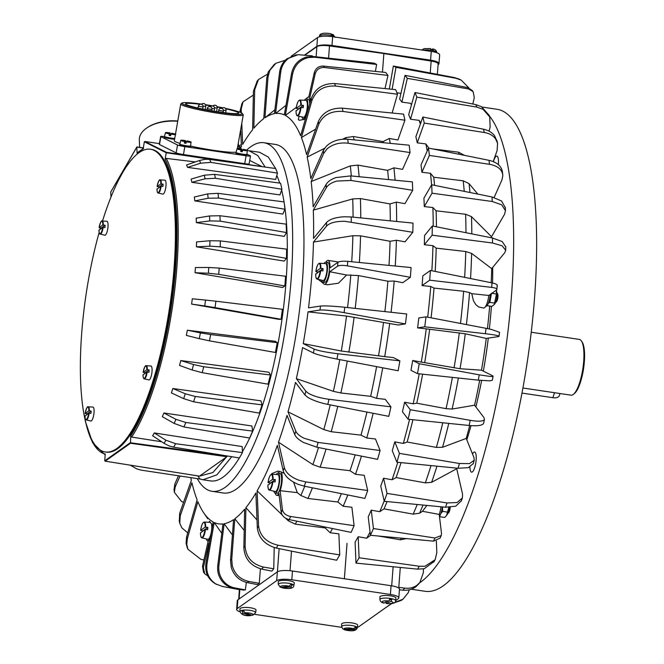 <?xml version="1.0" encoding="UTF-8"?>
<svg xmlns="http://www.w3.org/2000/svg" width="664" height="664" viewBox="0 0 664 664"><rect width="100%" height="100%" fill="white"/><g stroke="black" fill="none" stroke-linecap="round" stroke-linejoin="round"><path stroke-width="1" d="M186.302 141.639A5.005 0.432 -170.1 0 0 190.825 142.021A5.005 0.432 -170.1 0 0 187.107 140.917L186.302 141.639L185.978 143.341A5.337 0.465 -170.1 0 1 184.401 143.059L184.716 141.357L185.53 140.627L185.264 142.287A5.337 0.465 -170.1 0 1 186.144 142.436M190.668 145.997A5.536 0.481 -170.1 0 1 190.676 146.038L190.676 146.038A5.536 0.481 -170.1 0 1 190.659 146.072A5.536 0.481 -170.1 0 1 185.721 145.657A5.536 0.481 -170.1 0 1 179.961 144.304A5.536 0.481 -170.1 0 1 179.77 144.138A5.536 0.481 -170.1 0 1 179.77 144.13A5.536 0.481 -170.1 0 1 179.786 144.105M242.584 150.031A5.005 0.432 -170.1 0 0 247.108 150.413A5.005 0.432 -170.1 0 0 243.397 149.309L242.584 150.031L242.26 151.732A5.337 0.465 -170.1 0 1 240.683 151.45L240.999 149.749L241.812 149.018L241.547 150.678A5.337 0.465 -170.1 0 1 242.426 150.828M246.95 154.388A5.536 0.481 -170.1 0 1 246.966 154.43L246.966 154.43A5.536 0.481 -170.1 0 1 246.942 154.463A5.536 0.481 -170.1 0 1 242.003 154.048A5.536 0.481 -170.1 0 1 236.243 152.695A5.536 0.481 -170.1 0 1 236.052 152.529A5.536 0.481 -170.1 0 1 236.052 152.521A5.536 0.481 -170.1 0 1 236.069 152.496L235.911 153.318A5.536 0.481 -170.1 0 0 236.102 153.484A5.536 0.481 -170.1 0 0 242.053 154.87A5.536 0.481 -170.1 0 0 246.825 155.227L247.29 150.595L248.992 150.728L257.773 155.542L265.143 167.071L209.708 159.426L205.159 159.294L199.515 160.48L200.611 163.203L210.903 162.381L209.708 159.426M105.319 451.985L106.282 452.126A153.052 42.255 -81.5 0 0 117.727 448.681A153.052 42.255 -81.5 0 0 173.204 287.396A153.052 42.255 -81.5 0 0 151.417 149.375L150.462 149.234A153.052 42.255 98.5 0 1 172.242 287.255A153.052 42.255 98.5 0 1 116.764 448.54A153.052 42.255 98.5 0 1 105.319 451.985A153.052 42.255 98.5 0 1 99.144 232.45M102.513 221.029A153.052 42.255 98.5 0 1 139.017 152.678A153.052 42.255 98.5 0 1 150.462 149.234M105.111 225.229L101.077 228.084L99.144 227.644L102.829 225.038L105.111 225.229A6.781 1.876 98.5 0 1 104.929 227.561L102.654 227.37L99.202 230.117M103.302 225.005A6.623 1.826 -81.5 0 0 102.181 221.004L106.871 221.278A7.047 1.942 98.5 0 1 107.933 227.553A7.047 1.942 98.5 0 1 105.368 235.064A7.047 1.942 98.5 0 1 104.787 235.214L100.231 234.101A6.623 1.826 -81.5 0 0 100.77 233.96A6.623 1.826 -81.5 0 0 103.127 227.337M91.134 411.033L87.108 413.888L85.175 413.456L88.86 410.842L91.134 411.033A6.781 1.876 98.5 0 1 90.96 413.373L88.685 413.182L85.224 415.93M89.333 410.808A6.623 1.826 -81.5 0 0 88.212 406.816L92.894 407.082A7.047 1.942 98.5 0 1 93.956 413.357A7.047 1.942 98.5 0 1 91.391 420.868A7.047 1.942 98.5 0 1 90.819 421.017L86.254 419.914A6.623 1.826 -81.5 0 0 86.801 419.772A6.623 1.826 -81.5 0 0 89.159 413.141M149.134 369.939L145.109 372.794L143.175 372.363L146.852 369.748L149.134 369.939A6.781 1.876 98.5 0 1 148.96 372.28L146.678 372.089L143.225 374.836M147.325 369.715A6.623 1.826 -81.5 0 0 146.204 365.723L150.894 365.988A7.047 1.942 98.5 0 1 151.956 372.263A7.047 1.942 98.5 0 1 149.392 379.775A7.047 1.942 98.5 0 1 148.819 379.924L144.254 378.82A6.623 1.826 -81.5 0 0 144.793 378.679A6.623 1.826 -81.5 0 0 147.151 372.056M163.103 184.135L159.078 186.991L157.144 186.551L160.829 183.945L163.103 184.135A6.781 1.876 98.5 0 1 162.929 186.468L160.655 186.277L157.194 189.024M161.302 183.911A6.623 1.826 -81.5 0 0 160.182 179.911L164.863 180.185A7.047 1.942 98.5 0 1 165.925 186.459A7.047 1.942 98.5 0 1 163.361 193.971A7.047 1.942 98.5 0 1 162.788 194.12L158.223 193.008A6.623 1.826 -81.5 0 0 158.762 192.867A6.623 1.826 -81.5 0 0 161.12 186.244M246.651 150.105A176.209 48.646 98.5 0 1 250.776 146.702A176.209 48.646 98.5 0 1 263.957 142.735A176.209 48.646 98.5 0 1 289.031 301.647A176.209 48.646 98.5 0 1 225.162 487.334A176.209 48.646 98.5 0 1 211.982 491.302A176.209 48.646 98.5 0 1 197.241 478.603M263.957 142.735L275.245 144.42A176.209 48.646 98.5 0 1 300.327 303.332A176.209 48.646 98.5 0 1 236.459 489.019A176.209 48.646 98.5 0 1 223.278 492.987L211.982 491.302M305.39 119.08L299.522 120.284L298.302 119.678L299.124 116.258M325.933 262.114A12.085 3.337 98.5 0 1 328.058 260.396A12.085 3.337 98.5 0 1 330.016 267.858L337.885 262.28L337.586 266.181L329.726 271.75A12.085 3.337 98.5 0 1 324.497 284.3A12.085 3.337 98.5 0 1 323.625 283.669A12.085 3.337 98.5 0 1 322.97 282.034M323.625 283.669L318.239 279.353M271.46 474.27L271.684 473.673L278.025 471.066L281.005 471.863A12.085 3.337 98.5 0 1 280.133 490.704L282.424 509.744L281.229 512.425L278.938 493.394A12.085 3.337 98.5 0 1 276.705 495.302A12.085 3.337 98.5 0 1 275.178 493.037M209.558 521.381L212.596 525.307M398.807 597.957L399.471 589.2A12.085 2.971 -175.7 0 0 398.118 587.681A12.085 2.971 -175.7 0 0 391.063 585.714L292.475 571.015A12.085 2.971 -175.7 0 0 283.287 570.559A12.085 2.971 -175.7 0 0 277.344 571.878L237.853 599.866A12.085 2.971 -175.7 0 0 237.289 600.671L236.633 609.428A12.085 2.971 4.3 0 1 237.189 608.622L276.68 580.643A12.085 2.971 4.3 0 1 282.623 579.315A12.085 2.971 4.3 0 1 291.811 579.772L390.407 594.471A12.085 2.971 4.3 0 1 397.462 596.438A12.085 2.971 4.3 0 1 398.807 597.957A12.085 2.971 4.3 0 1 398.251 598.762L395.536 600.688M240.019 611.793A12.085 2.971 4.3 0 1 237.978 610.946A12.085 2.971 4.3 0 1 236.633 609.428M239.961 608.946A8.059 1.984 4.3 0 1 245.041 607.444A8.059 1.984 4.3 0 1 253.872 608.564A8.059 1.984 4.3 0 1 256.022 610.15L255.607 612.673A7.827 1.926 -175.7 0 0 253.515 611.129A7.827 1.926 -175.7 0 0 242.484 610.257A7.827 1.926 -175.7 0 0 240.003 611.502L239.961 608.946M251.714 615.105L250.361 615.52L243.173 613.113L241.671 610.606A7.802 1.917 4.3 0 1 242.484 610.448A7.802 1.917 4.3 0 1 243.431 610.324L244.933 612.831L252.121 615.237L252.818 615.271L255.607 612.673M341.62 624.102A8.059 1.984 4.3 0 1 345.969 622.633A8.059 1.984 4.3 0 1 357.68 625.305L357.257 627.829A7.827 1.926 -175.7 0 0 356.402 626.808A7.827 1.926 -175.7 0 0 345.886 625.231A7.827 1.926 -175.7 0 0 341.653 626.658L341.62 624.102M341.653 626.658L342.732 628.849L344.068 629.289L353.431 628.758L355.73 626.691A7.802 1.917 4.3 0 1 356.361 626.99A7.802 1.917 4.3 0 1 356.834 627.297L354.534 629.372L345.172 629.904L343.645 629.273M281.113 580.494A8.059 1.984 4.3 0 1 289.819 580.851A8.059 1.984 4.3 0 1 294.301 583.034L293.878 585.548A7.827 1.926 -175.7 0 0 292.069 584.104A7.827 1.926 -175.7 0 0 281.071 583.092A7.827 1.926 -175.7 0 0 278.274 584.378L278.241 581.822A8.059 1.984 4.3 0 1 281.113 580.494M278.274 584.378L280.283 587.192L281.113 587.325L289.189 586.221L291.189 584.021A7.802 1.917 4.3 0 1 292.036 584.295A7.802 1.917 4.3 0 1 292.733 584.586L290.732 586.785L282.656 587.889L281.312 587.3M379.891 596.977A8.059 1.984 4.3 0 1 380.688 596.164A8.059 1.984 4.3 0 1 389.876 595.749A8.059 1.984 4.3 0 1 395.952 598.189L395.536 600.704A7.827 1.926 -175.7 0 0 391.121 598.579A7.827 1.926 -175.7 0 0 380.704 598.745A7.827 1.926 -175.7 0 0 379.933 599.534L379.891 596.977M379.933 599.534C380.173 601.509 381.501 602.68 383.892 603.053L388.78 600.995L389.976 598.579A7.802 1.917 4.3 0 1 391.096 598.77A7.802 1.917 4.3 0 1 392.142 598.994L390.947 601.401L386.116 603.468M390.947 601.401A5.42 1.336 4.3 0 1 392.449 603.136A5.42 1.336 4.3 0 1 386.373 603.427L385.477 601.949M531.241 332.241L579.348 339.412A28.195 7.785 98.5 0 1 581.382 340.914A28.195 7.785 98.5 0 1 582.776 344.184A28.195 7.785 98.5 0 1 582.278 372.089A28.195 7.785 98.5 0 1 573.422 394.341A28.195 7.785 98.5 0 1 571.032 395.18L522.925 388.008M573.422 394.341L574.443 393.511A27.182 7.503 -81.5 0 0 582.984 372.056A27.182 7.503 -81.5 0 0 583.465 345.156A27.182 7.503 -81.5 0 0 582.12 342.002L581.382 340.914M419.557 582.892A243.671 67.271 -81.5 0 0 420.312 582.369A243.671 67.271 -81.5 0 0 504.74 355.531A243.671 67.271 -81.5 0 0 489.219 115.685M411.29 589.225L425.068 591.284A243.671 67.271 -81.5 0 0 443.286 585.797A243.671 67.271 -81.5 0 0 531.615 329.012A243.671 67.271 -81.5 0 0 496.929 109.261L482.147 107.062M472.519 453.969A10.176 2.805 98.5 0 1 473.822 452.25A10.176 2.805 98.5 0 1 474.586 452.018A10.176 2.805 98.5 0 1 476.03 461.198A10.176 2.805 98.5 0 1 472.345 471.921A10.176 2.805 98.5 0 1 471.581 472.145A10.176 2.805 98.5 0 1 469.929 467.082M493.41 161.659A10.176 2.805 98.5 0 1 496.83 156.098A10.176 2.805 98.5 0 1 498.398 163.991A10.176 2.805 98.5 0 1 498.349 164.63M237.587 147.275A10.068 2.78 98.5 0 1 238.002 146.893A10.068 2.78 98.5 0 1 238.758 146.669L240.667 146.952A10.068 2.78 98.5 0 1 241.073 147.134M238.758 146.669A10.068 2.78 98.5 0 1 240.077 148.761M304.444 100.289A10.068 2.78 98.5 0 1 305.44 99.11A10.068 2.78 98.5 0 1 306.195 98.886L308.113 99.168A10.068 2.78 98.5 0 1 309.731 103.816M306.195 98.886A10.068 2.78 98.5 0 1 307.631 107.966A10.068 2.78 98.5 0 1 303.979 118.574A10.068 2.78 98.5 0 1 303.224 118.806A10.068 2.78 98.5 0 1 301.962 116.947M324.098 263.508A10.068 2.78 98.5 0 1 325.094 262.33A10.068 2.78 98.5 0 1 325.841 262.106L327.759 262.388A10.068 2.78 98.5 0 1 329.195 271.468A10.068 2.78 98.5 0 1 325.543 282.084A10.068 2.78 98.5 0 1 324.787 282.308L322.878 282.026A10.068 2.78 98.5 0 1 321.608 280.166M325.841 262.106A10.068 2.78 98.5 0 1 327.277 271.186A10.068 2.78 98.5 0 1 323.625 281.793A10.068 2.78 98.5 0 1 322.878 282.026M212.189 524.751A10.068 2.78 98.5 0 1 212.248 527.324M210.612 536.67A10.068 2.78 98.5 0 1 208.405 540.579A10.068 2.78 98.5 0 1 207.649 540.803A10.068 2.78 98.5 0 1 206.388 538.952M276.307 474.511A10.068 2.78 98.5 0 1 277.303 473.332A10.068 2.78 98.5 0 1 278.058 473.108L279.967 473.39A10.068 2.78 98.5 0 1 281.403 482.471A10.068 2.78 98.5 0 1 277.751 493.086A10.068 2.78 98.5 0 1 277.004 493.31L275.087 493.028A10.068 2.78 98.5 0 1 273.825 491.169M278.058 473.108A10.068 2.78 98.5 0 1 279.486 482.189A10.068 2.78 98.5 0 1 275.842 492.796A10.068 2.78 98.5 0 1 275.087 493.028M207.84 527.374L202.943 530.843L200.636 530.345L205.168 527.133L207.84 527.374A8.209 2.266 98.5 0 1 207.666 529.706L204.993 529.465L200.686 532.818M205.641 527.1A8.009 2.208 -81.5 0 0 204.288 522.029L210.339 522.377A8.557 2.365 98.5 0 1 210.496 522.402M211.368 523.614A8.557 2.365 98.5 0 1 211.293 532.237A8.557 2.365 98.5 0 1 208.513 539.118A8.557 2.365 98.5 0 1 207.815 539.301L201.931 537.873A8.009 2.208 -81.5 0 0 202.586 537.699A8.009 2.208 -81.5 0 0 205.466 529.432M303.415 105.368L298.518 108.838L296.21 108.34L300.742 105.128L303.415 105.368A8.209 2.266 98.5 0 1 303.24 107.709L300.568 107.468L296.268 110.813M301.215 105.095A8.009 2.208 -81.5 0 0 299.871 100.023L305.913 100.372A8.557 2.365 98.5 0 1 307.2 107.991A8.557 2.365 98.5 0 1 304.087 117.113A8.557 2.365 98.5 0 1 303.39 117.296L297.505 115.868A8.009 2.208 -81.5 0 0 298.161 115.694A8.009 2.208 -81.5 0 0 301.041 107.427M237.446 148.097L238.476 148.155A8.557 2.365 98.5 0 1 239.173 148.653M323.069 268.588L318.172 272.057L315.865 271.559L320.397 268.347L323.069 268.588A8.209 2.266 98.5 0 1 322.895 270.929L320.222 270.68L315.915 274.033M320.87 268.314A8.009 2.208 -81.5 0 0 319.517 263.243L325.559 263.591A8.557 2.365 98.5 0 1 326.854 271.211A8.557 2.365 98.5 0 1 323.741 280.332A8.557 2.365 98.5 0 1 323.036 280.515L317.16 279.087A8.009 2.208 -81.5 0 0 317.807 278.913A8.009 2.208 -81.5 0 0 320.695 270.646M275.278 479.591L270.381 483.06L268.073 482.562L272.605 479.35L275.278 479.591A8.209 2.266 98.5 0 1 275.103 481.931L272.431 481.682L268.132 485.035M273.078 479.317A8.009 2.208 -81.5 0 0 271.734 474.245L277.776 474.594A8.557 2.365 98.5 0 1 279.063 482.213A8.557 2.365 98.5 0 1 275.95 491.335A8.557 2.365 98.5 0 1 275.253 491.518L269.368 490.09A8.009 2.208 -81.5 0 0 270.024 489.916A8.009 2.208 -81.5 0 0 272.904 481.649M496.971 292.882A5.038 1.386 98.5 0 1 496.996 292.924A5.038 1.386 98.5 0 1 497.261 297.846A5.038 1.386 98.5 0 1 495.576 302.469A5.038 1.386 98.5 0 1 495.535 302.493M449.636 507.354A5.038 1.386 98.5 0 1 447.785 513.471A5.038 1.386 98.5 0 1 447.744 513.496M439.983 515.513L439.817 516.725L439.452 516.36A10.068 2.78 98.5 0 0 441.95 509.404A10.068 2.78 98.5 0 0 442.349 506.931M490.298 294.409A10.068 2.78 98.5 0 1 486.546 306.087A10.068 2.78 98.5 0 1 485.791 306.311L485.699 306.295M438.091 64.698L438.423 64.466A12.085 2.971 -175.7 0 0 438.987 63.653A12.085 2.971 -175.7 0 0 437.634 62.134A12.085 2.971 -175.7 0 0 430.579 60.167L331.992 45.467A12.085 2.971 -175.7 0 0 322.795 45.011A12.085 2.971 -175.7 0 0 316.861 46.339L304.627 55.004M291.089 56.299L317.517 37.582A12.085 2.971 4.3 0 1 323.459 36.254A12.085 2.971 4.3 0 1 332.647 36.711L431.243 51.41A12.085 2.971 4.3 0 1 438.29 53.377A12.085 2.971 4.3 0 1 439.643 54.896L438.987 63.653M332.066 34.412L333.096 34.52L333.975 36.072A7.802 1.917 -175.7 0 0 333.278 35.781A7.802 1.917 -175.7 0 0 332.432 35.507L330.722 33.814M431.185 49.576L432.795 48.97C435.136 49.31 436.455 50.481 436.754 52.481L436.763 52.705M432.48 49.003L433.384 50.481A7.802 1.917 -175.7 0 0 432.339 50.256A7.802 1.917 -175.7 0 0 431.218 50.074L430.314 48.588M130.484 443.261L226.881 456.724L199.49 476.138L105.203 461.173L130.484 443.261L130.767 435.933L131.63 437.07L161.692 441.776M105.203 461.173L104.738 460.808L105.244 454.01A155.085 42.811 98.5 0 1 85.415 420.968M195.34 161.925L166.207 158.397L165.095 159.277L166.241 152.745L227.719 161.908M284.233 203.093A159.011 43.899 98.5 0 1 285.943 283.03A159.011 43.899 98.5 0 1 242.41 451.703M219.195 268.082L285.562 276.232A166.141 45.866 98.5 0 1 284.831 285.96L282.656 287.504L195.033 272.713A156.588 43.226 -81.5 0 0 195.233 270.132A156.588 43.226 -81.5 0 0 195.423 267.559L208.795 267.484L208.355 273.228L218.722 274.332L219.195 268.082L208.795 267.484M164.058 443.344L169.245 445.984L173.644 447.154L175.636 443.718L165.892 440.182L164.058 443.344L152.629 435.775A156.588 43.226 -81.5 0 0 154.28 432.945L242.194 446.59L242.443 452.607A166.141 45.866 98.5 0 1 240.418 456.168A166.141 45.866 98.5 0 1 239.339 457.952A166.141 45.866 98.5 0 1 210.563 480.91A166.141 45.866 98.5 0 1 210.38 480.877M199.283 338.665L186.36 335.403A156.588 43.226 -81.5 0 0 187.356 330.216L275.469 341.329L277.262 342.674A166.141 45.866 98.5 0 1 275.386 352.468L209.475 340.848L210.679 334.556L200.395 332.88L199.283 338.665L209.475 340.848M192.153 369.989L179.537 365.432A156.588 43.226 -81.5 0 0 180.782 360.552L268.903 372.238L270.389 374.977A166.141 45.866 98.5 0 1 268.04 384.182L202.221 372.678L203.723 366.76L193.539 364.544L192.153 369.989L202.221 372.678M183.671 398.641L171.412 392.897A156.588 43.226 -81.5 0 0 172.847 388.523L260.944 400.848L262.056 404.857A166.141 45.866 98.5 0 1 259.342 413.108L193.581 401.778L195.324 396.483L185.273 393.769L183.671 398.641L193.581 401.778M174.167 423.433L162.315 416.677A156.588 43.226 -81.5 0 0 163.892 412.991L251.913 425.981L252.611 431.102A166.141 45.866 98.5 0 1 249.639 438.041L183.928 426.952L185.837 422.495L175.927 419.333L174.167 423.433L183.928 426.952M215.908 301.207L282.391 309.299A166.141 45.866 98.5 0 1 281.055 319.268L279.029 319.367L191.597 304.07A156.588 43.226 -81.5 0 0 192.303 298.792L205.549 300.07L204.761 305.963L215.053 307.606L215.908 301.207L205.549 300.07M110.896 191.772L136.975 146.96M249.714 160.439L261.923 166.564L166.589 152.355L144.876 141.473L144.362 141.772L143.1 149.035A155.085 42.811 98.5 0 0 137.099 153.284L136.834 147.101L143.266 148.064M166.589 152.355L166.241 152.745L144.362 141.772M177.778 121.022A30.71 16.857 177.6 0 0 147.375 127.579L146.636 128.086A31.714 17.413 -2.4 0 1 177.728 121.288M139.639 147.35L139.324 139.838A31.714 17.413 -2.4 0 1 146.636 128.086M236.16 152.106A31.714 2.747 -170.1 0 1 190.668 146.105M179.969 143.391A31.714 2.747 -170.1 0 1 175.42 141.739A31.714 2.747 -170.1 0 1 174.325 140.776L180.749 104.016A31.714 2.747 9.9 0 0 181.845 104.978A31.714 2.747 9.9 0 0 215.9 112.922A31.714 2.747 9.9 0 0 243.24 114.93A31.714 2.747 9.9 0 0 243.157 114.681L242.343 113.527A30.71 2.664 -170.1 0 1 217.252 112.033A30.71 2.664 -170.1 0 1 182.973 104.132A30.71 2.664 -170.1 0 1 182.069 102.995A30.71 2.664 -170.1 0 1 201.682 104.132M205.408 104.68A30.71 2.664 -170.1 0 1 213.069 105.941M217.037 106.663A30.71 2.664 -170.1 0 1 222.78 107.8M225.411 108.357A30.71 2.664 -170.1 0 1 241.364 112.838A30.71 2.664 -170.1 0 1 242.343 113.527M182.069 102.995L180.907 103.8A31.714 2.747 9.9 0 0 180.749 104.016M225.76 108.805A26.934 2.332 -170.1 0 1 237.77 112.307A26.934 2.332 -170.1 0 1 238.7 113.121A26.934 2.332 -170.1 0 1 215.485 111.411A26.934 2.332 -170.1 0 1 186.559 104.671A26.934 2.332 -170.1 0 1 185.63 103.85A26.934 2.332 -170.1 0 1 200.08 104.281M205.583 105.053A26.934 2.332 -170.1 0 1 211.525 106.008M217.153 107.028A26.934 2.332 -170.1 0 1 222.307 108.058M186.252 141.839A5.204 0.448 9.9 0 0 190.991 142.237A5.204 0.448 9.9 0 0 191.008 142.204L190.543 146.835A5.536 0.481 -170.1 0 1 185.771 146.478A5.536 0.481 -170.1 0 1 179.82 145.092A5.536 0.481 -170.1 0 1 179.629 144.926L180.757 140.419A5.204 0.448 9.9 0 0 184.667 141.548M174.59 139.266A5.536 0.481 -170.1 0 1 169.162 138.577A5.536 0.481 -170.1 0 1 164.506 137.415A5.536 0.481 -170.1 0 1 164.315 137.249L164.456 136.452A5.536 0.481 -170.1 0 1 164.473 136.427M174.732 138.469A5.536 0.481 -170.1 0 1 169.303 137.788A5.536 0.481 -170.1 0 1 164.647 136.626A5.536 0.481 -170.1 0 1 164.456 136.452L165.444 132.734A5.204 0.448 9.9 0 0 165.444 132.734A5.204 0.448 9.9 0 0 169.353 133.871L170.216 132.949L169.951 134.601A5.337 0.465 -170.1 0 1 170.831 134.759M175.47 134.236A5.005 0.432 -170.1 0 0 171.793 133.24L170.988 133.962L170.665 135.663A5.337 0.465 -170.1 0 1 169.088 135.381L169.353 133.871M169.951 134.601L169.088 135.381M246.983 154.181L250.278 155.832A6.042 0.523 -170.1 0 1 250.486 156.023A6.042 0.523 -170.1 0 1 246.095 155.766L184.833 146.628A6.042 0.523 -170.1 0 1 177.529 144.993L160.862 136.635A6.042 0.523 -170.1 0 1 160.655 136.452A6.042 0.523 -170.1 0 1 164.423 136.618M250.486 156.023L249.108 163.925A6.042 0.523 -170.1 0 1 244.717 163.668L183.455 154.538A6.042 0.523 -170.1 0 1 176.151 152.894L159.484 144.536A6.042 0.523 -170.1 0 1 159.277 144.354L160.655 136.452M110.963 197.067L110.755 192.054M199.905 478.985L197.806 475.88M200.213 479.051L202.976 479.765L216.896 474.835L231.744 456.707L173.644 447.154M227.37 455.985L212.895 472.527L199.416 476.138M227.055 455.936L130.252 442.73L104.738 460.808M137.996 152.546L137.099 153.284M248.992 150.728L259.541 152.263L268.281 157.044L275.618 168.515A166.141 45.866 98.5 0 1 276.282 170.05A166.141 45.866 98.5 0 1 277.477 173.121L275.676 179.446L187.563 167.394A156.588 43.226 -81.5 0 0 186.576 164.946L199.515 160.48M276.813 175.437A159.011 43.899 98.5 0 1 279.677 183.073M281.644 190.07A159.011 43.899 98.5 0 1 284.043 201.914M214.547 174.366L280.54 183.189A166.141 45.866 98.5 0 1 281.926 189.265L279.926 194.917L191.863 182.309A156.588 43.226 -81.5 0 0 191.124 179.089L204.263 175.213L205.085 178.799L215.443 178.267L214.547 174.366L204.263 175.213M217.999 193.332L284.076 201.922A166.141 45.866 98.5 0 1 284.964 209.268L282.814 214.09L194.826 200.91A156.588 43.226 -81.5 0 0 194.353 197.009L207.649 193.888L208.172 198.237L218.564 198.055L217.999 193.332L207.649 193.888M219.95 215.734L286.126 224.133A166.141 45.866 98.5 0 1 286.483 232.541L284.258 236.376L196.361 222.631A156.588 43.226 -81.5 0 0 196.179 218.174L209.558 215.958L209.766 220.929L220.182 221.137L219.95 215.734L209.558 215.958M220.357 240.907L286.632 249.158A166.141 45.866 98.5 0 1 286.433 258.371L284.2 261.093L196.436 246.809A156.588 43.226 -81.5 0 0 196.536 241.928L209.948 240.742L209.832 246.178L220.232 246.825L220.357 240.907L209.948 240.742M200.005 479.018L141.2 470.145L136.709 468.884L130.376 465.182M136.85 468.942L130.484 465.273M131.123 465.298L132.02 466.045M154.28 432.945L165.892 440.182M163.892 412.991L175.927 419.333M172.847 388.523L185.273 393.769M180.782 360.552L193.539 364.544M187.356 330.216L200.395 332.88M281.055 319.268L215.053 307.606M204.761 305.963L191.597 304.07M242.443 452.607L175.636 443.718M252.611 431.102L185.837 422.495M262.056 404.857L195.324 396.483M270.389 374.977L203.723 366.76M277.262 342.674L210.679 334.556M277.477 173.121L210.903 162.381M281.926 189.265L215.443 178.267M284.964 209.268L218.564 198.055M286.483 232.541L220.182 221.137M286.433 258.371L220.232 246.825M205.085 178.799L191.863 182.309M208.172 198.237L194.826 200.91M209.766 220.929L196.361 222.631M209.832 246.178L196.436 246.809M200.611 163.203L187.563 167.394M284.831 285.96L218.722 274.332M208.355 273.228L195.033 272.713M382.472 72.135L383.867 53.535L329.485 45.932A10.068 2.473 -175.7 0 0 316.877 46.654L305.033 55.046M383.867 53.585L431.144 61.088A10.068 2.473 4.3 0 1 438.14 63.993L437.369 74.335M471.764 293.679L488.812 295.463A12.085 3.337 -81.5 0 1 483.583 308.021L478.852 307.058L475.914 304.768L473.432 300.709L471.764 293.679L469.556 292.608L463.655 291.255L434.015 288.085L430.737 286.499A246.693 68.101 98.5 0 1 427.691 317.176M487.442 328.605A207.425 57.262 -81.5 0 0 489.667 306.046M491.194 282.706A207.425 57.262 -81.5 0 0 491.7 268.646L471.623 253.407L465.763 251.523L436.198 248.153L432.969 245.705A246.693 68.101 98.5 0 1 431.849 270.754M472.826 104.016L474.287 97.591L473.15 91.715L468.684 88.984L407.289 78.352A271.866 75.057 -81.5 0 0 405.023 75.347L399.645 99.119A246.693 68.101 -81.5 0 1 401.911 102.123L407.289 78.352M370.446 535.275A271.866 75.057 -81.5 0 0 373.442 528.544L371.226 510.159A246.693 68.101 -81.5 0 1 368.229 516.891L370.446 535.275L433.534 541.143L434.92 538.014L441.228 535.549L441.51 533.449L439.219 514.426A12.085 3.337 -81.5 0 0 440.979 506.798M449.179 507.371A6.847 1.892 98.5 0 1 447.196 514.509L446.507 515.538L448.847 507.379M439.817 516.725L444.78 517.464L446.507 515.538M442.465 506.939L442.664 511.388L440.888 513.396M447.627 512.127L442.664 511.388M496.381 290.591L496.738 291.762A6.847 1.892 98.5 0 1 496.805 297.771A6.847 1.892 98.5 0 1 494.987 303.506L494.306 304.51L496.464 294.019L496.24 290.201M487.011 305.647L491.924 306.386L494.306 304.51M491.501 293.281L489.833 302.369L488.322 303.332M496.464 294.019L491.825 293.33M494.796 303.116L489.833 302.369M448.557 512.84A4.233 1.17 -81.5 0 0 448.598 512.807A4.233 1.17 -81.5 0 0 450.175 507.321M268.306 482.703L268.073 482.562A7.611 2.1 98.5 0 1 270.804 474.768A7.611 2.1 98.5 0 1 272.605 479.35M496.348 301.838A4.233 1.17 -81.5 0 0 496.39 301.805A4.233 1.17 -81.5 0 0 497.809 297.92A4.233 1.17 -81.5 0 0 497.585 293.795L496.996 292.924M316.089 271.701L315.865 271.559A7.611 2.1 98.5 0 1 318.596 263.766A7.611 2.1 98.5 0 1 320.397 268.347M296.443 108.481L296.21 108.34A7.611 2.1 98.5 0 1 298.941 100.546A7.611 2.1 98.5 0 1 300.742 105.128M200.868 530.486L200.636 530.345A7.611 2.1 98.5 0 1 203.367 522.551A7.611 2.1 98.5 0 1 205.168 527.133M278.15 473.117A12.085 3.337 98.5 0 1 279.776 471.457M208.869 522.294A10.068 2.78 98.5 0 1 209.666 521.273M209.841 541.085A10.068 2.78 98.5 0 1 209.567 541.094L207.649 540.803M209.268 543.086L209.484 543.119A12.085 3.337 98.5 0 1 209.268 543.086A12.085 3.337 98.5 0 1 208.952 542.978L203.375 567.596L202.478 566.384L208.048 541.783A12.085 3.337 98.5 0 1 207.741 540.82M305.382 119.088A10.068 2.78 98.5 0 1 305.141 119.088L303.224 118.806M306.287 98.894A12.085 3.337 98.5 0 1 308.403 97.176A12.085 3.337 98.5 0 1 308.718 97.284L314.296 72.666L315.192 73.887L309.623 98.488A12.085 3.337 98.5 0 1 310.296 101.824M303.597 119.711A12.085 3.337 98.5 0 1 303.315 118.814M238.849 146.678A12.085 3.337 98.5 0 1 240.966 144.959A12.085 3.337 98.5 0 1 241.347 145.101M238.301 143.208L238.716 146.661M521.987 393.088L552.871 397.694A8.059 4.075 18.2 0 0 559.279 395.736L559.993 393.536M466.817 439.834A176.209 48.646 -81.5 0 0 471.033 425.641M475.889 406.957A176.209 48.646 -81.5 0 0 481.616 380.489M483.351 371.134A176.209 48.646 -81.5 0 0 488.306 338.109M489.36 328.995A176.209 48.646 -81.5 0 0 491.393 306.303M492.53 282.98A176.209 48.646 -81.5 0 0 492.696 267.426M389.486 600.173L392.142 598.994M290.898 584.835L292.733 584.586M355.472 627.38L356.834 627.297M241.671 610.606L243.597 611.262M391.503 603.543L358.759 626.75A12.085 2.971 4.3 0 1 357.332 627.38M341.752 627.339L254.652 614.349M431.144 61.088L430.247 72.99M436.339 540.986L436.821 552.564L435.161 559.711L425.035 566.234L419.266 566.243L417.581 569.139L355.979 563.114L355.099 542.09A246.693 68.101 -81.5 0 0 358.203 536.736L366.719 538.205A246.693 68.101 -81.5 0 0 370.055 532.055M371.226 510.159L379.733 511.695A246.693 68.101 -81.5 0 0 384.166 501.038M392.067 479.757L396.109 477.574L425.334 482.869L431.625 482.305L456.732 468.767L462.551 494.14L462.41 497.934L457.098 502.524L447.046 502.972L445.536 507.238L384.232 501.295L380.746 486.114A246.693 68.101 -81.5 0 0 383.543 478.213L392.067 479.757A246.693 68.101 -81.5 0 0 397.777 462.302M403.314 443.436L407.132 442.008L436.389 447.403L442.548 447.295L466.244 438.406L474.005 457.662L474.245 460.252L469.481 463.613L459.413 463.497L458.052 468.269L396.914 462.219L392.266 450.698A246.693 68.101 -81.5 0 0 394.781 441.859L403.314 443.436A246.693 68.101 -81.5 0 0 409.555 419.374M413.149 403.812L416.76 403.197L446.067 408.667L452.118 409.041L474.577 405.214L484.048 417.764L484.405 419.681C482.927 421.433 478.204 421.657 470.245 420.345L469.083 425.475L408.111 419.225L402.45 411.721A246.693 68.101 -81.5 0 0 404.6 402.218L413.149 403.812A246.693 68.101 -81.5 0 0 419.2 373.815M421.267 362.087L460.027 368.719L481.483 370.205L492.373 375.666C493.775 376.397 493.028 376.654 490.115 376.438L479.217 374.828L478.279 380.157L417.49 373.633L410.974 370.363A246.693 68.101 -81.5 0 0 412.701 360.486L421.267 362.087A246.693 68.101 -81.5 0 0 426.246 328.846L417.59 327.883A246.693 68.101 -81.5 0 0 418.835 317.931L425.998 316.852L486.056 328.331L485.384 333.702L491.617 334.507C498.124 335.503 500.324 336.208 498.224 336.623L486.255 338.416L465.265 333.768L426.246 328.846M430.737 286.499L422.088 285.578A246.693 68.101 -81.5 0 0 422.827 275.842L430.421 270.464L492.024 282.872L491.692 287.379C496.033 287.993 497.693 288.832 496.68 289.894L488.812 295.463M432.969 245.705L424.346 244.717A246.693 68.101 -81.5 0 0 424.537 235.512L432.33 225.984L492.58 238.027L492.472 242.991L502.142 245.796L505.719 250.345L504.731 252.718L491.7 268.646M433.219 226.158A246.693 68.101 -81.5 0 0 432.878 207.566L424.279 206.562A246.693 68.101 -81.5 0 0 423.922 198.154L431.691 184.766L492.057 196.976L492.248 201.499L501.727 204.836L505.478 210.737L504.499 214.364L491.526 236.733L471.465 216.622L465.613 214.256L436.107 210.803L432.878 207.566M431.592 184.932A246.693 68.101 -81.5 0 0 430.479 173.296L421.889 172.25A246.693 68.101 -81.5 0 0 421.009 164.904L428.504 148.072L489.019 160.331L489.492 164.29C497.792 165.834 502.241 169.602 502.839 175.603L501.926 179.985L494.14 197.465M427.234 150.919A246.693 68.101 -81.5 0 0 425.84 143.93L417.266 142.843A246.693 68.101 -81.5 0 0 415.871 136.776L422.868 117.005L483.55 129.231L484.297 132.501C489.244 133.331 492.987 135.439 495.527 138.817L497.593 143.358L497.087 150.628L493.211 161.576M420.403 123.985A246.693 68.101 -81.5 0 0 419.092 120.358L410.535 119.23A246.693 68.101 -81.5 0 0 408.684 114.623L414.967 92.52L475.814 104.613L476.81 107.087L483.019 109.278L489.725 116.922L490.14 127.181L489.019 131.132M411.472 104.812A246.693 68.101 -81.5 0 0 410.858 103.883A246.693 68.101 -81.5 0 0 410.443 103.285L401.911 102.123M400.873 93.699A246.693 68.101 -81.5 0 0 400.176 93.275L396.931 92.802M391.685 585.806L393.121 566.749M491.559 237.828A207.425 57.262 -81.5 0 0 491.526 236.733M481.483 370.205A207.425 57.262 -81.5 0 0 486.255 338.416M474.577 405.214A207.425 57.262 -81.5 0 0 479.674 380.306M466.244 438.406A207.425 57.262 -81.5 0 0 469.705 425.533M456.732 468.767A207.425 57.262 -81.5 0 0 456.94 468.161M418.337 584.378L419.897 582.461L423.333 572.733L423.416 568.907M439.219 514.426L422.478 511.297L426.919 505.437M497.328 285.537L496.68 289.894M422.088 285.578L429.691 280.191L491.692 287.379M433.534 541.143L440.099 538.089M496.962 286.001C497.983 284.906 496.34 283.86 492.024 282.872M499.536 332.332L491.576 329.485L486.056 328.331M505.777 246.917L502.216 241.58L492.58 238.027M479.217 374.828L419.216 363.748L412.701 360.486M492.373 375.666L493.07 376.239L492.364 380.173M505.337 207.741L501.544 200.968L492.057 196.976M470.245 420.345L410.269 409.721L404.6 402.218M483.658 423.184L484.405 419.681M502.465 172.308L502.839 175.603M502.44 171.984C501.494 166.116 497.021 162.232 489.019 160.331M459.413 463.497L399.429 453.379L394.781 441.859M497.12 141.382L494.489 135.581C491.891 132.343 488.248 130.227 483.55 129.231M447.046 502.972L387.029 493.394L383.543 478.213M489.028 115.229L481.441 106.647L475.814 104.613M472.096 90.337L467.639 87.606L405.023 75.347M419.266 566.243L359.083 557.768L358.203 536.736M378.106 535.981L400.467 539.824L407.049 538.512M366.719 538.205L370.628 535.292M419.905 582.469L417.009 585.225C413.481 587.723 409.373 588.686 404.691 588.121L398.79 587.341M459.679 79.34L454.549 77.588L393.354 66.026L389.336 89.009M434.92 538.014L373.442 528.544M379.733 511.695L384.016 508.873L413.174 514.144L419.598 513.197L422.478 511.297M429.691 280.191A271.866 75.057 -81.5 0 0 430.421 270.464M384.016 508.873A241.654 66.715 -81.5 0 0 387.095 501.577M435.186 271.418A241.654 66.715 -81.5 0 0 436.198 248.153M431.077 317.824A241.654 66.715 -81.5 0 0 434.015 288.085M424.346 244.717L432.139 235.197L492.472 242.991M421.889 172.25L429.384 155.426L489.492 164.29M477.765 194.079L469.066 183.604L463.198 180.807L433.75 177.238L430.479 173.296M417.266 142.843L424.263 123.081L484.297 132.501M428.969 148.172L425.84 143.93M464.501 155.368A238.708 65.902 -81.5 0 0 464.501 155.359L458.583 152.197L432.696 148.919M410.535 119.23L416.818 97.127L476.81 107.087M420.81 122.832L419.092 120.358M392.125 89.291L395.96 67.33L455.952 78.277L461.281 80.145L468.933 87.98M424.279 206.562L432.04 193.183L492.248 201.499M458.052 468.269L468.319 467.663L473.299 463.538M391.378 603.792L385.709 607.651M409.298 589.806L408.177 592.786L402.94 599.227L394.358 602.572M467.639 87.606L468.684 88.984M445.536 507.238L455.778 506.167L461.405 500.747M417.581 569.139L424.246 568.733L434.131 561.453M391.137 603.8L401.247 600.439M399.421 589.823L402.998 590.188C408.103 590.636 412.51 589.4 416.22 586.47L418.752 583.88M469.083 425.475C477.524 426.222 482.379 425.508 483.624 423.358L483.707 422.976M478.279 380.157L489.775 380.837L492.373 380.248M417.59 327.883L424.752 326.812L485.384 333.702M499.062 336.308L498.224 336.623M454.549 77.588L455.952 78.277M395.96 67.33A271.866 75.057 -81.5 0 0 393.354 66.026M416.818 97.127A271.866 75.057 -81.5 0 0 414.967 92.52M424.263 123.081A271.866 75.057 -81.5 0 0 422.868 117.005M429.384 155.426A271.866 75.057 -81.5 0 0 428.504 148.072M432.04 193.183A271.866 75.057 -81.5 0 0 431.691 184.766M432.139 235.197A271.866 75.057 -81.5 0 0 432.33 225.984M424.752 326.812A271.866 75.057 -81.5 0 0 425.998 316.852M417.49 373.633A271.866 75.057 -81.5 0 0 419.216 363.748M408.111 419.225A271.866 75.057 -81.5 0 0 410.269 409.721M396.914 462.219A271.866 75.057 -81.5 0 0 399.429 453.379M384.232 501.295A271.866 75.057 -81.5 0 0 387.029 493.394M355.979 563.114A271.866 75.057 -81.5 0 0 359.083 557.768M404.691 588.121L402.998 590.188M396.109 477.574A241.654 66.715 -81.5 0 0 401.039 462.625M407.132 442.008A241.654 66.715 -81.5 0 0 412.933 419.723M416.76 403.197A241.654 66.715 -81.5 0 0 422.619 374.181M424.719 362.328A241.654 66.715 -81.5 0 0 429.625 329.593M436.431 226.806A241.654 66.715 -81.5 0 0 436.107 210.803M434.563 185.347A241.654 66.715 -81.5 0 0 433.75 177.238M344.375 578.751L347.04 543.318M317.052 272.929L317.326 271.908M296.343 107.311L285.354 115.42A207.425 57.262 98.5 0 1 300.659 135.713L311.167 98.762L311.906 100.621L301.406 137.556A207.425 57.262 98.5 0 1 306.61 154.662L318.305 121.62L318.853 124.06L307.166 157.094A207.425 57.262 98.5 0 1 310.818 178.599L323.343 150.471L323.692 153.417L311.167 181.538A207.425 57.262 98.5 0 1 313.151 206.794L326.132 184.426L326.265 187.796L313.292 210.156A207.425 57.262 98.5 0 1 313.541 238.384L326.58 222.465L326.497 226.15C329.742 222.797 335.893 221.178 344.94 221.311L412.809 232.309L405.007 241.837L396.4 240.252L390.058 241.273L360.552 235.836L352.874 235.703L313.466 242.069A207.425 57.262 98.5 0 1 308.519 307.864L320.496 306.062L319.99 310.046L308.021 311.848A207.425 57.262 98.5 0 1 303.257 343.628L314.138 349.09L313.449 353.041L302.568 347.587A207.425 57.262 98.5 0 1 296.351 378.646L305.813 391.196L304.95 394.989L295.488 382.447A207.425 57.262 98.5 0 1 288.01 411.838L295.771 431.094L294.766 434.621L287.006 415.373A207.425 57.262 98.5 0 1 278.498 442.199L284.317 467.58L283.196 470.734L277.378 445.361A207.425 57.262 98.5 0 1 257.126 490.854L258.587 526.004L257.35 528.137L255.881 492.995A207.425 57.262 98.5 0 1 245.912 507.669L245.099 546.173L243.854 547.684L244.659 509.197A207.425 57.262 98.5 0 1 234.799 518.75L231.736 559.428L230.524 560.283L233.579 519.613A207.425 57.262 98.5 0 1 224.125 523.747L218.912 565.371L217.767 565.529L222.979 523.921A207.425 57.262 98.5 0 1 214.215 522.518L207.002 563.819L205.964 563.288L213.177 521.995A207.425 57.262 98.5 0 1 203.699 512.791A207.425 57.262 98.5 0 1 197.864 501.702L187.364 538.645L186.617 536.794L197.125 499.859A207.425 57.262 98.5 0 1 191.921 482.745L180.226 515.787L179.67 513.347L191.357 480.321A207.425 57.262 98.5 0 1 190.784 477.632M281.005 471.863L284.233 473.415M293.604 482.172L297.281 492.63L300.85 495.493L307.963 498.465L337.876 502.001L343.163 506.242L351.895 507.279L354.103 525.664L290.624 516.509C286.001 515.53 283.271 513.272 282.424 509.744M257.126 490.854L282.134 514.882M285.537 518.152L288.3 520.808L295.256 524.137L325.136 527.93L330.157 532.752L338.872 533.856L339.752 554.88L277.992 545.194C266.53 542.48 260.064 536.089 258.587 526.004M328.058 260.396L338.408 261.998M337.586 266.181C339.437 265.243 342.707 265.135 347.38 265.866L410.352 277.311L402.757 282.69L394.167 281.046L387.884 281.212L358.444 275.568L346.567 275.012L338.416 283.213L327.593 284.756L324.497 284.3M240.161 148.769A207.425 57.262 98.5 0 1 241.406 146.553L240.692 129.497M297.281 492.63L280.133 490.704M329.726 271.75L346.567 275.012M309.623 98.488L311.175 98.745M207.849 576.02L204.678 573.679L203.375 567.596M410.352 277.311A271.866 75.057 98.5 0 0 411.082 267.575L347.728 261.35C343.022 261.002 339.744 261.309 337.885 262.28M315.192 73.887C316.637 69.454 319.699 67.321 324.381 67.487L387.959 75.472A271.866 75.057 98.5 0 0 385.693 72.467L323.335 66.076C318.737 66.035 315.724 68.226 314.296 72.666M241.771 123.346L242.65 144.412A207.425 57.262 98.5 0 1 252.619 129.737L253.424 91.234L254.677 89.723L253.864 128.21A207.425 57.262 98.5 0 1 262.297 119.769A207.425 57.262 98.5 0 1 263.732 118.657L266.787 77.978L268.007 77.132L264.944 117.802A207.425 57.262 98.5 0 1 274.398 113.66L279.619 72.036L280.764 71.878L275.552 113.486A207.425 57.262 98.5 0 1 284.308 114.897L291.529 73.588L292.567 74.127L285.354 115.42M239.97 112.241L241.181 109.269L241.331 112.822M180.052 476.013L175.188 486.936L174.839 483.99L178.492 475.773M326.497 226.15L313.466 242.069M174.839 483.99L174.068 489.758M329.485 45.932L328.564 58.183M241.962 103.667L239.936 111.403M241.181 109.269L243.007 101.841L253.349 95.085M319.99 310.046C324.414 309.739 332.457 310.603 344.101 312.636L405.413 323.932L398.251 325.003L346.517 316.064L308.021 311.848M326.265 187.796C328.149 184.725 331.701 182.484 336.93 181.065L350.966 180.442L412.701 190.294L404.94 203.674L396.317 202.113L389.976 203.923L360.403 198.569L352.717 198.918L313.292 210.156M313.449 353.041C317.566 354.783 325.418 356.8 337.005 359.091L398.151 370.744A271.866 75.057 98.5 0 0 399.877 360.867L337.943 353.763C326.207 352.31 318.272 350.75 314.138 349.09M323.692 153.417L327.128 148.811C332.78 144.105 339.81 142.245 348.218 143.233L410.053 152.546L402.558 169.37L393.918 167.843L387.618 170.357L357.987 165.12L350.318 165.892L311.167 181.538M304.95 394.989L307.847 397.387C312.885 400.351 319.542 402.691 327.8 404.409L388.78 416.345A271.866 75.057 98.5 0 0 390.93 406.841L328.971 399.28C320.189 398.093 313.275 396.068 308.245 393.204L305.813 391.196M318.853 124.06C323.21 114.889 331.27 110.689 343.014 111.444L404.924 120.201L397.927 139.963L389.27 138.477L383.062 141.606L353.373 136.51L345.753 137.655L342.607 139.241M324.555 148.338L307.166 157.094M179.67 513.347L179.322 521.215M294.766 434.621C295.928 437.294 298.85 439.917 303.539 442.481L316.778 447.196L377.575 459.339A271.866 75.057 98.5 0 0 380.09 450.499L318.139 442.44L303.963 438.207C299.588 435.982 296.858 433.609 295.771 431.094M311.906 100.621C315.931 90.337 323.808 85.482 335.536 86.038L397.487 94.246L392.15 113.021M315.674 129.048L301.406 137.556M186.617 536.794L186.086 543.31L187.207 547.46M283.196 470.734C284.881 476.287 289.902 480.836 298.269 484.388L304.253 486.172L364.893 498.415A271.866 75.057 98.5 0 0 367.69 490.505L305.772 481.915L298.866 480.213C290.757 477.092 285.91 472.884 284.317 467.58M281.229 512.425C282.059 515.978 284.723 518.376 289.23 519.613L351.107 532.387A271.866 75.057 98.5 0 0 354.103 525.664M292.567 74.127C294.559 65.279 299.879 59.743 308.528 57.502L314.67 57.228L376.621 64.45L375.409 71.413M205.964 563.288C204.836 572.26 207.907 579.049 215.186 583.664L216.173 584.179M280.764 71.878C281.577 66.151 284.242 61.586 288.765 58.191L298.061 54.68L312.329 55.851L312.254 56.423M285.985 105.327L275.552 113.486M217.767 565.529C217.136 571.289 218.539 576.46 221.975 581.033C225.03 584.884 228.889 587.275 233.545 588.213L243.63 590.122L245.398 589.864L235.097 587.997C230.034 587.001 225.918 584.403 222.739 580.187C219.585 575.746 218.307 570.808 218.912 565.371M257.35 528.137C258.794 538.255 265.11 544.895 276.307 548.066L336.64 560.233A271.866 75.057 98.5 0 0 339.752 554.88M187.738 532.86L181.853 527.847L179.778 523.29L180.226 515.787M290.027 570.716L291.496 551.128M347.38 265.866L347.728 261.35M324.381 67.487L323.335 66.076M202.478 566.384L203.566 572.185L204.678 573.679M387.959 75.472L384.987 88.578M389.27 138.477A246.693 68.101 98.5 0 1 390.274 143.366M393.918 167.843A246.693 68.101 98.5 0 1 395.088 180.21M396.317 202.113A246.693 68.101 98.5 0 1 396.649 221.477M395.246 266.023A246.693 68.101 -81.5 0 0 396.4 240.252M391.063 312.279A246.693 68.101 -81.5 0 0 394.167 281.046M389.685 323.393A246.693 68.101 98.5 0 1 384.697 356.634L393.37 357.597L399.877 360.867M382.73 367.806A246.693 68.101 98.5 0 1 376.579 398.358L385.269 399.338L390.93 406.841M373.143 413.282A246.693 68.101 98.5 0 1 366.752 437.983L375.45 438.979L380.09 450.499M361.44 456.118A246.693 68.101 98.5 0 1 355.506 474.304L364.212 475.324L367.69 490.505M347.845 494.971A246.693 68.101 98.5 0 1 343.163 506.242M332.465 528.544A246.693 68.101 98.5 0 1 330.157 532.752M387.884 281.212A241.654 66.715 98.5 0 1 384.863 311.607M390.058 241.273A241.654 66.715 98.5 0 1 388.996 265.409M405.413 323.932A271.866 75.057 98.5 0 0 406.667 313.972L344.79 307.266C333.029 306.071 324.937 305.672 320.496 306.062M296.351 378.646L333.369 391.337L340.856 392.98L370.628 396.317L376.579 398.358M288.01 411.838L323.8 429.583L331.178 431.716L360.992 435.127L366.752 437.983M278.498 442.199L312.877 464.601L320.123 467.19L349.969 470.701L355.506 474.304M214.215 522.518L221.801 533.35M239.389 589.649L222.216 586.412L215.775 583.913C208.811 579.132 205.89 572.434 207.002 563.819M203.931 559.976L200.951 559.379L187.929 549.277L186.758 544.405L187.364 538.645M183.538 502.407L181.538 501.478L174.35 492.281L175.188 486.936M303.257 343.628L341.279 351.015L384.697 356.634M404.924 120.201A271.866 75.057 98.5 0 0 403.538 114.125L342.275 108.157C330.647 107.917 322.654 112.407 318.305 121.62M254.677 89.723L258.47 79.531L267.451 74.185M268.007 77.132L269.825 70.318L275.925 63.263L285.354 60.2M274.888 109.801L264.944 117.802M289.23 519.613L290.624 516.509M325.592 527.125A241.654 66.715 98.5 0 1 325.136 527.93M341.371 493.667A241.654 66.715 98.5 0 1 337.876 502.001M243.854 547.684C244.659 558.748 250.61 565.886 261.724 569.106L271.842 571.123L273.759 568.782L263.417 567.064C252.038 564.176 245.929 557.212 245.099 546.173M397.487 94.246A271.866 75.057 98.5 0 0 395.628 89.64L334.54 83.54C322.97 83.373 315.176 88.445 311.167 98.762M376.621 64.45A271.866 75.057 98.5 0 0 374.023 63.138L313.275 56.506L306.453 57.029C298.377 59.569 293.397 65.089 291.529 73.588M274.224 64.45L268.223 71.978L266.787 77.978M296.094 54.938L286.84 58.872C282.781 62.233 280.374 66.624 279.619 72.036M230.524 560.283L231.263 567.471C233.936 575.63 239.289 580.685 247.323 582.627L257.424 584.594L259.292 583.283L248.967 581.481C240.376 579.548 234.815 574.302 232.267 565.728L231.736 559.428M257.225 81.049L253.424 91.234M260.388 568.799L259.292 583.283M246.327 582.411L245.398 589.864M274.207 547.534L273.759 568.782M224.125 523.747L232.433 534.943M234.799 518.75L244.219 530.411M410.053 152.546A271.866 75.057 98.5 0 0 409.165 145.192L347.745 139.266C339.005 138.726 331.834 141.083 326.223 146.329L323.343 150.471M412.701 190.294A271.866 75.057 98.5 0 0 412.352 181.886L350.791 175.902L336.017 177.554C331.187 179.23 327.892 181.521 326.132 184.426M412.809 232.309A271.866 75.057 98.5 0 0 413 223.104L351.306 216.962L344.201 216.771C335.536 217.311 329.659 219.203 326.58 222.465M233.545 588.213L235.097 587.997M247.323 582.627L248.967 581.481M245.912 507.669L257.009 519.945M261.724 569.106L263.417 567.064M276.307 548.066L277.992 545.194M304.253 486.172L305.772 481.915M316.778 447.196L318.139 442.44M327.8 404.409L328.971 399.28M337.005 359.091L337.943 353.763M344.101 312.636L344.79 307.266M351.19 221.934L351.306 216.962M350.966 180.442L350.791 175.902M348.218 143.233L347.745 139.266M343.014 111.444L342.275 108.157M335.536 86.038L334.54 83.54M314.67 57.228L313.275 56.506M383.062 141.606A241.654 66.715 98.5 0 1 383.294 142.694M387.618 170.357A241.654 66.715 98.5 0 1 388.523 179.57M389.976 203.923A241.654 66.715 98.5 0 1 390.299 220.846M383.485 322.712A241.654 66.715 98.5 0 1 378.58 355.447M376.604 366.644A241.654 66.715 98.5 0 1 370.628 396.317M366.976 412.078A241.654 66.715 98.5 0 1 360.992 435.127M355.174 454.865A241.654 66.715 98.5 0 1 349.969 470.701M157.368 186.692L157.144 186.551A6.225 1.718 98.5 0 1 159.352 180.4A6.225 1.718 98.5 0 1 160.829 183.945M159.028 187.431A6.781 1.876 98.5 0 1 159.078 186.991M143.399 372.504L143.175 372.363A6.225 1.718 98.5 0 1 145.383 366.213A6.225 1.718 98.5 0 1 146.852 369.748M145.051 373.243A6.781 1.876 98.5 0 1 145.109 372.794M85.399 413.589L85.175 413.456A6.225 1.718 98.5 0 1 87.382 407.306A6.225 1.718 98.5 0 1 88.86 410.842M87.059 414.336A6.781 1.876 98.5 0 1 87.108 413.888M99.376 227.785L99.144 227.644A6.225 1.718 98.5 0 1 101.351 221.494A6.225 1.718 98.5 0 1 102.829 225.038M101.028 228.524A6.781 1.876 98.5 0 1 101.077 228.084M100.065 229.204A153.052 42.255 98.5 0 1 100.422 227.968M241.547 150.678L240.683 151.45M185.264 142.287L184.401 143.059M242.534 150.23A5.204 0.448 9.9 0 0 247.274 150.628A5.204 0.448 9.9 0 0 247.29 150.595C246.087 150.172 250.129 150.935 243.397 149.309M391.063 585.714L390.407 594.471M277.344 571.878L276.68 580.643M291.811 579.772L292.475 571.015M237.189 608.622L237.853 599.866M250.361 615.52A5.42 1.336 4.3 0 1 243.696 614.806A5.42 1.336 4.3 0 1 243.173 613.113M354.534 629.372A5.42 1.336 4.3 0 1 351.779 630.692A5.42 1.336 4.3 0 1 345.172 629.904M281.113 587.325A5.42 1.336 4.3 0 1 282.449 585.789A5.42 1.336 4.3 0 1 289.189 586.221M332.647 36.711L331.992 45.467M430.579 60.167L431.243 51.41M316.861 46.339L317.517 37.582M331.286 33.847C326.829 32.86 319.434 32.611 319.5 36.155A7.827 1.926 4.3 0 1 322.289 34.951A7.827 1.926 4.3 0 1 333.278 35.964A7.827 1.926 4.3 0 1 335.029 37.068M423.25 50.215A7.827 1.926 4.3 0 1 432.339 50.439A7.827 1.926 4.3 0 1 436.754 52.481M131.63 437.07A156.098 43.094 -81.5 0 0 176.873 267.526A156.098 43.094 -81.5 0 0 166.207 158.397M165.095 159.277A155.085 42.811 98.5 0 1 175.636 267.6A155.085 42.811 98.5 0 1 130.767 435.933M144.918 141.482L159.401 143.64L144.876 141.473M203.059 106.074L205.707 106.323A2.415 2.415 0 0 0 204.412 103.742A2.415 2.316 116.6 0 0 201.59 104.364M214.547 107.784L217.194 108.033A2.415 2.415 0 0 0 215.891 105.46A2.415 2.316 116.6 0 0 213.078 106.082M210.662 106.879A2.415 2.415 0 0 0 207.193 108.622L211.957 109.452A2.415 2.415 0 0 0 210.662 106.879A2.415 2.316 116.6 0 0 209.99 106.672M201.79 104.455A2.415 2.415 0 0 0 198.328 106.198L203.084 107.028A2.415 2.415 0 0 0 201.79 104.455A2.415 2.316 116.6 0 0 201.126 104.248M211.932 108.498L214.572 108.747A2.415 2.415 0 0 0 213.277 106.165A2.415 2.316 116.6 0 0 212.604 105.958M223.419 110.207L226.059 110.456A2.415 2.415 0 0 0 224.764 107.883A2.415 2.316 116.6 0 0 224.092 107.668M222.149 108.589A2.415 2.415 0 0 0 218.68 110.332L223.444 111.17A2.415 2.415 0 0 0 222.149 108.589A2.415 2.316 116.6 0 0 221.477 108.381M169.403 133.672A5.005 0.432 -170.1 0 1 165.693 132.568A5.005 0.432 -170.1 0 1 170.216 132.949L165.444 132.734M175.445 134.377A5.005 0.432 -170.1 0 1 170.988 133.962M170.938 134.153A5.204 0.448 9.9 0 0 175.404 134.626M244.717 163.668L246.095 155.766M183.455 154.538L184.833 146.628M176.151 152.894L177.529 144.993M159.484 144.536L160.862 136.635M275.618 168.515L265.143 167.071M239.339 457.952L231.744 456.707M466.402 324.572A238.708 65.902 -81.5 0 0 469.556 292.608M470.535 278.54A238.708 65.902 -81.5 0 0 471.623 253.407M272.431 481.682A7.611 2.1 98.5 0 1 269.7 489.476A7.611 2.1 98.5 0 1 267.899 484.894M320.222 270.68A7.611 2.1 98.5 0 1 317.492 278.473A7.611 2.1 98.5 0 1 315.69 273.892M300.568 107.468A7.611 2.1 98.5 0 1 297.837 115.254A7.611 2.1 98.5 0 1 296.036 110.672M204.993 529.465A7.611 2.1 98.5 0 1 202.263 537.259A7.611 2.1 98.5 0 1 200.462 532.677C200.511 536.188 201.009 537.906 201.931 537.873M552.871 397.694L554.498 392.714M384.207 603.02A5.42 1.336 4.3 0 1 382.705 601.285A5.42 1.336 4.3 0 1 388.78 600.995M290.732 586.785A5.42 1.336 4.3 0 1 289.396 588.321A5.42 1.336 4.3 0 1 282.656 587.889M344.068 629.289A5.42 1.336 4.3 0 1 346.824 627.97A5.42 1.336 4.3 0 1 353.431 628.758M244.933 612.831A5.42 1.336 4.3 0 1 251.598 613.544A5.42 1.336 4.3 0 1 252.121 615.237M413.174 514.144A241.654 66.715 -81.5 0 0 417.233 504.499M419.598 513.197A238.708 65.902 -81.5 0 0 423.043 505.055M464.634 277.353A241.654 66.715 -81.5 0 0 465.763 251.523M400.467 539.824A241.654 66.715 -81.5 0 0 401.405 538.155M425.334 482.869A241.654 66.715 -81.5 0 0 431.027 465.597M431.625 482.305A238.708 65.902 -81.5 0 0 436.954 466.178M436.389 447.403A241.654 66.715 -81.5 0 0 442.797 422.777M442.548 447.295A238.708 65.902 -81.5 0 0 448.781 423.391M446.067 408.667A241.654 66.715 -81.5 0 0 452.383 377.376M452.118 409.041A238.708 65.902 -81.5 0 0 458.384 378.023M454.068 367.839A241.654 66.715 -81.5 0 0 459.305 332.888M460.027 368.719A238.708 65.902 -81.5 0 0 465.265 333.768M460.476 323.443A241.654 66.715 -81.5 0 0 463.655 291.255M465.97 232.707A241.654 66.715 -81.5 0 0 465.613 214.256M471.822 233.877A238.708 65.902 -81.5 0 0 471.465 216.622M464.244 191.348A241.654 66.715 -81.5 0 0 463.198 180.807M469.971 192.51A238.708 65.902 -81.5 0 0 469.066 183.604M459.031 154.255A241.654 66.715 -81.5 0 0 458.583 152.197M304.743 486.264A238.708 65.902 98.5 0 1 300.85 495.493M288.998 519.563A238.708 65.902 98.5 0 1 288.3 520.808M352.874 235.703A238.708 65.902 98.5 0 1 351.729 261.749M350.808 274.904A238.708 65.902 98.5 0 1 347.571 307.573M239.106 598.969L239.828 589.4M316.877 46.654L316.114 56.822M358.444 275.568A241.654 66.715 98.5 0 1 355.19 308.395M277.386 571.853L279.129 548.638M296.891 521.198A241.654 66.715 98.5 0 1 295.256 524.137M312.42 487.816A241.654 66.715 98.5 0 1 307.963 498.465M353.373 136.51A241.654 66.715 98.5 0 1 354.086 139.872M345.753 137.655A238.708 65.902 98.5 0 1 346.077 139.149M357.987 165.12A241.654 66.715 98.5 0 1 359.116 176.715M350.318 165.892A238.708 65.902 98.5 0 1 351.322 175.952M360.403 198.569A241.654 66.715 98.5 0 1 360.768 217.908M352.717 198.918A238.708 65.902 98.5 0 1 353.074 217.136M360.552 235.836A241.654 66.715 98.5 0 1 359.365 262.496M354.095 317.201A241.654 66.715 98.5 0 1 348.857 352.152M346.517 316.064A238.708 65.902 98.5 0 1 341.279 351.015M347.289 361.058A241.654 66.715 98.5 0 1 340.856 392.98M339.76 359.622A238.708 65.902 98.5 0 1 333.369 391.337M337.76 406.36A241.654 66.715 98.5 0 1 331.178 431.716M330.224 404.882A238.708 65.902 98.5 0 1 323.8 429.583M326.074 449.055A241.654 66.715 98.5 0 1 320.123 467.19M318.496 447.544A238.708 65.902 98.5 0 1 312.877 464.601M160.655 186.277A6.225 1.718 98.5 0 1 158.447 192.427A6.225 1.718 98.5 0 1 156.97 188.891C157.111 191.78 157.542 193.141 158.223 193.008M146.678 372.089A6.225 1.718 98.5 0 1 144.478 378.239A6.225 1.718 98.5 0 1 143.001 374.695M88.685 413.182A6.225 1.718 98.5 0 1 86.478 419.333A6.225 1.718 98.5 0 1 85 415.788M102.654 227.37A6.225 1.718 98.5 0 1 100.447 233.52A6.225 1.718 98.5 0 1 98.969 229.985M237.056 148.786A5.204 0.448 9.9 0 0 237.04 148.811A5.204 0.448 9.9 0 0 240.957 149.94M240.999 149.749A5.005 0.432 -170.1 0 1 237.289 148.636A5.005 0.432 -170.1 0 1 241.812 149.018L237.04 148.811L236.052 152.521M180.774 140.394A5.204 0.448 9.9 0 0 180.757 140.419L185.53 140.627A5.005 0.432 -170.1 0 0 181.006 140.245A5.005 0.432 -170.1 0 0 184.716 141.357M250.851 615.586C245.016 616.2 241.406 614.839 240.003 611.502M344.367 629.779C352.078 631.597 356.369 630.949 357.257 627.829M386.116 603.476C392.963 603.974 396.101 603.053 395.536 600.704M319.5 36.155L319.392 36.819M110.805 191.888L136.859 146.985M237.355 148.587L243.24 114.93M205.143 109.552L205.707 106.323M204.412 103.742A2.415 2.415 0 0 0 201.491 104.331M216.572 111.585L217.194 108.033M215.891 105.46A2.415 2.415 0 0 0 212.978 106.041M211.725 110.78L211.957 109.452M202.736 109.062L203.084 107.028M214.148 111.195L214.572 108.747M213.277 106.165A2.415 2.415 0 0 0 210.363 106.755M225.644 112.863L226.059 110.456M224.764 107.883A2.415 2.415 0 0 0 221.851 108.464M223.204 112.556L223.444 111.17M171.802 133.232C178.533 134.867 174.483 134.095 175.694 134.526M218.414 111.876L218.68 110.332M198.005 108.033L198.328 106.198M206.969 109.909L207.193 108.622M199.723 478.927L202.976 479.765M136.95 146.943L143.299 147.889M137.315 152.737L143.673 148.238M83.905 413.506L85.49 421.773L92.545 442.606L105.178 454.94M105.086 461.165L199.457 476.146M202.86 479.748L210.563 480.91M421.756 49.991L424.138 48.663L430.579 48.547M335.104 37.325L333.096 34.511M448.598 512.807L447.785 513.471M271.734 474.245C270.115 474.586 268.895 477.366 268.057 482.579M267.882 484.936C267.949 488.405 268.447 490.123 269.368 490.09M496.39 301.805L495.576 302.469M319.517 263.243C317.907 263.591 316.678 266.364 315.848 271.576M315.666 273.933C315.74 277.403 316.23 279.121 317.16 279.087M299.871 100.023C298.252 100.372 297.032 103.144 296.194 108.357M296.019 110.714C296.086 114.183 296.584 115.901 297.505 115.868M204.288 522.029C202.678 522.369 201.449 525.149 200.619 530.362M293.878 585.548C293.671 588.395 289.745 589.167 282.092 587.856M398.74 588.072L400.284 567.446M441.22 535.541L439.991 538.313M472.021 90.238L473.15 91.715M411.472 104.796L410.858 103.883M458.616 78.85L460.351 79.68M489.717 116.922L488.779 114.631M497.577 143.358L496.954 140.652M505.312 207.259L505.462 210.737M505.777 246.576L505.702 250.345M499.046 336.299L499.544 332.266M474.229 460.252L473.2 463.87M462.393 497.925L461.239 501.204M433.758 562.101L435.144 559.694M402.94 599.227L400.973 600.63M203.699 512.791L207.724 518.725M276.705 495.302L279.212 495.676M238.666 599.285L239.413 589.325M215.236 583.673L216.779 584.494M296.941 54.821L295.106 55.104M275.933 63.263L273.95 64.657M258.479 79.539L256.91 81.44M243.024 101.849L241.638 104.24M173.993 489.152L174.366 492.273M179.795 523.29L179.172 520.576M187.016 546.97L187.937 549.277M262.297 119.769L263.732 118.607M160.182 179.911C159.41 179.147 158.389 181.363 157.127 186.576M146.204 365.723C145.441 364.959 144.42 367.175 143.158 372.379M142.976 374.737C143.142 377.584 143.565 378.945 144.254 378.82M88.212 406.816C87.44 406.053 86.42 408.269 85.158 413.473M84.984 415.83C85.141 418.677 85.573 420.038 86.254 419.914M102.181 221.004C101.409 220.24 100.397 222.457 99.127 227.661M98.953 230.018C99.119 232.873 99.542 234.234 100.231 234.101M187.115 140.917C193.846 142.544 189.796 141.781 191.008 142.204"/></g></svg>
